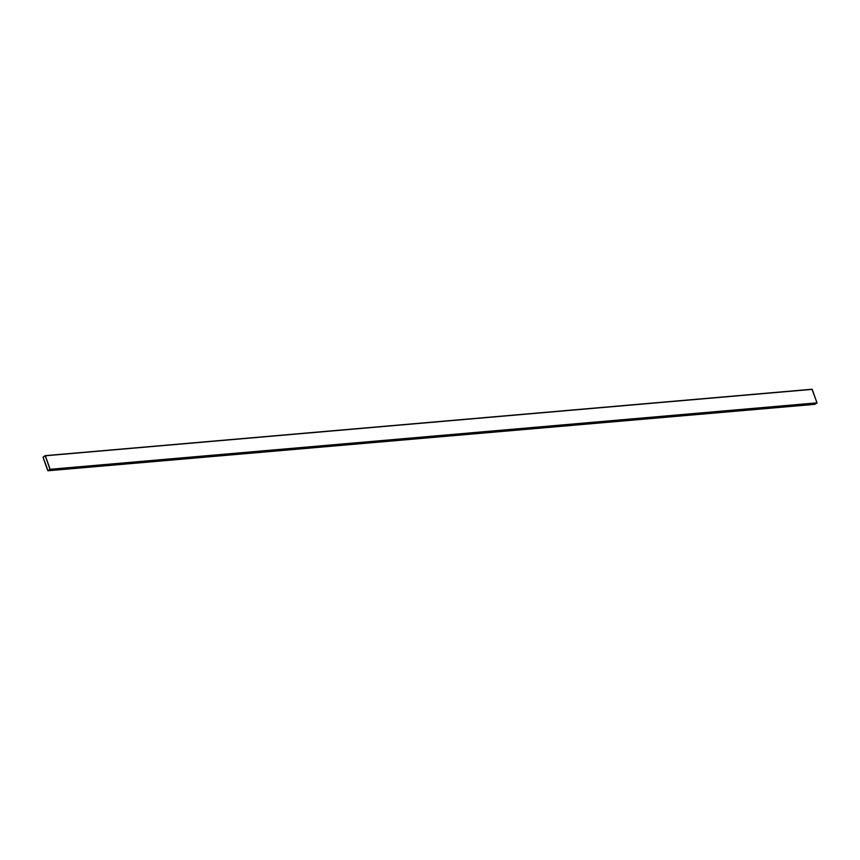 <?xml version="1.0" encoding="UTF-8"?>
<svg xmlns="http://www.w3.org/2000/svg" width="860" height="860" viewBox="0 0 860 860"><rect width="100%" height="100%" fill="white"/><g stroke="black" fill="none" stroke-linecap="round" stroke-linejoin="round"><path stroke-width="1.29" d="M44.441 461.207L46.343 466.582L44.441 461.207M48.009 470.753L43 457.144L45.128 455.66L50.138 469.281L48.009 470.753L814.871 404.34L48.009 470.753L50.063 469.581L816.914 403.168L50.138 469.281L817 402.856L50.138 469.281L45.365 455.789L812.227 389.376L45.365 455.789M814.635 404.211L817 402.856L811.99 389.247L45.128 455.66L43 457.144L47.773 470.624M812.227 389.376L817 402.856L814.871 404.34M45.29 455.832L43.086 457.09L47.859 470.581L43.086 457.09L45.29 455.832L50.02 469.474L45.29 455.832L43.075 457.09L47.977 470.646L50.02 469.474L47.859 470.581L43.075 457.09L45.172 455.768M46.3 466.582L44.408 461.229L46.3 466.582M47.956 470.775L814.818 404.35M45.182 455.649L812.044 389.225"/></g></svg>

